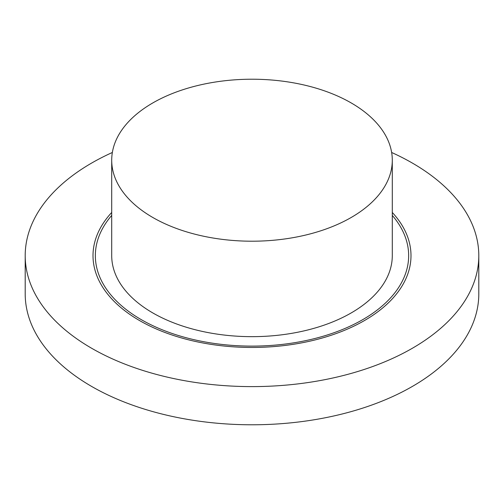 <?xml version="1.0" encoding="UTF-8"?>
<svg xmlns="http://www.w3.org/2000/svg" width="504" height="504" viewBox="0 0 504 504"><rect width="100%" height="100%" fill="white"/><g stroke="black" fill="none" stroke-linecap="round" stroke-linejoin="round"><path stroke-width="0.76" d="M391.652 152.485A226.8 130.939 180 0 1 412.373 163.076A226.8 130.939 180 0 1 478.8 255.66L478.8 293.845A226.8 130.939 180 0 1 252 424.784A226.8 130.939 180 0 1 25.2 293.845L25.2 255.66A226.8 130.939 180 0 1 112.348 152.485M478.8 255.66A226.8 130.939 180 0 1 252 386.606A226.8 130.939 180 0 1 25.2 255.66M392.288 215.416A156.656 90.443 180 0 1 408.656 255.66A156.656 90.443 180 0 1 252 346.109A156.656 90.443 180 0 1 95.344 255.66A156.656 90.443 180 0 1 111.712 215.416M111.712 212.468A158.993 91.797 0 0 0 93.007 255.66A158.993 91.797 0 0 0 139.577 320.569A158.993 91.797 0 0 0 312.845 340.471A158.993 91.797 0 0 0 410.993 255.66A158.993 91.797 0 0 0 392.288 212.468M111.712 160.209L111.712 255.66A140.288 80.993 0 0 0 152.8 312.934A140.288 80.993 0 0 0 305.689 330.492A140.288 80.993 0 0 0 392.288 255.66L392.288 160.209A140.288 80.993 0 0 0 252 79.216A140.288 80.993 0 0 0 111.712 160.209A140.288 80.993 0 0 0 152.8 217.482A140.288 80.993 0 0 0 305.689 235.04A140.288 80.993 0 0 0 392.288 160.209"/></g></svg>
